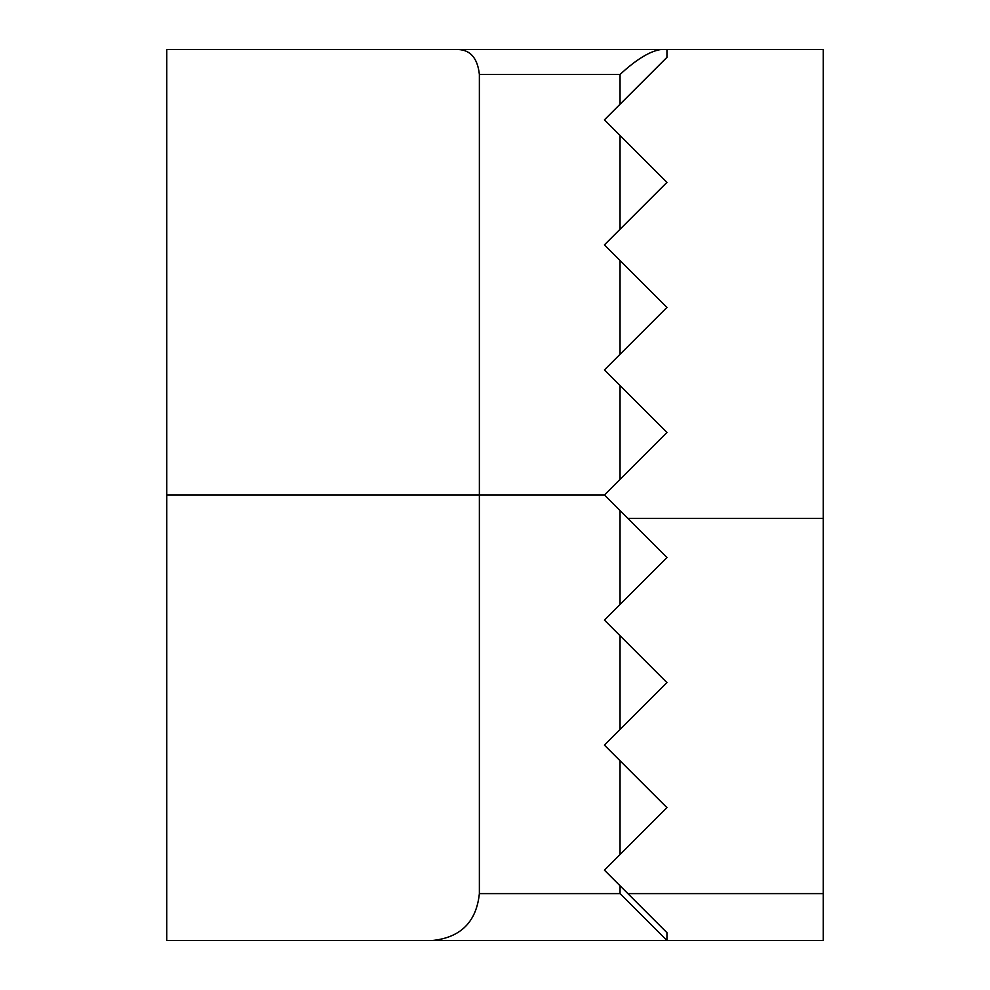 <?xml version="1.0" encoding="UTF-8"?>
<svg xmlns="http://www.w3.org/2000/svg" width="990" height="990" viewBox="0 0 990 990"><rect width="100%" height="100%" fill="white"/><g stroke="black" fill="none" stroke-linecap="round" stroke-linejoin="round"><path stroke-width="1.49" d="M823.259 49.5L666.951 49.5L823.259 49.5L823.259 940.5L666.951 940.5L666.951 932.679L666.951 940.5L166.741 940.5L166.741 49.5L666.951 49.5L666.951 57.321L620.148 104.123M663.894 435.526L620.049 479.37L620.049 385.58L666.951 432.469L604.42 495L479.37 495L479.37 893.611L620.049 893.611L666.951 940.5M604.42 495L666.951 557.531L620.049 604.42L620.049 510.63L627.87 518.451L823.259 518.451M666.951 49.5L660.961 49.5C649.935 51.134 636.298 59.45 620.049 74.448L620.049 104.21L666.951 57.321L604.42 119.84L666.951 182.37L620.049 229.259L620.049 135.469L666.951 182.37L604.42 244.889L666.951 307.42L620.049 354.321L620.049 260.531L666.951 307.42L604.42 369.951L666.951 432.469M666.951 57.321L627.87 96.389M620.049 635.679L666.951 682.58L620.049 729.469L620.049 635.679L604.42 620.049L620.049 604.42M620.049 760.741L666.951 807.63L620.049 854.531L620.049 760.741L604.42 745.111L620.049 729.469M620.049 893.611L620.049 885.79L627.87 893.611L823.259 893.611M666.951 932.679L604.42 870.16L620.049 854.531M620.049 74.448L479.37 74.448C477.489 57.197 469.495 48.881 455.4 49.5L432.469 49.5M479.37 74.448L479.37 495L166.741 495M432.469 940.5C460.758 937.518 476.388 921.888 479.37 893.611"/></g></svg>

